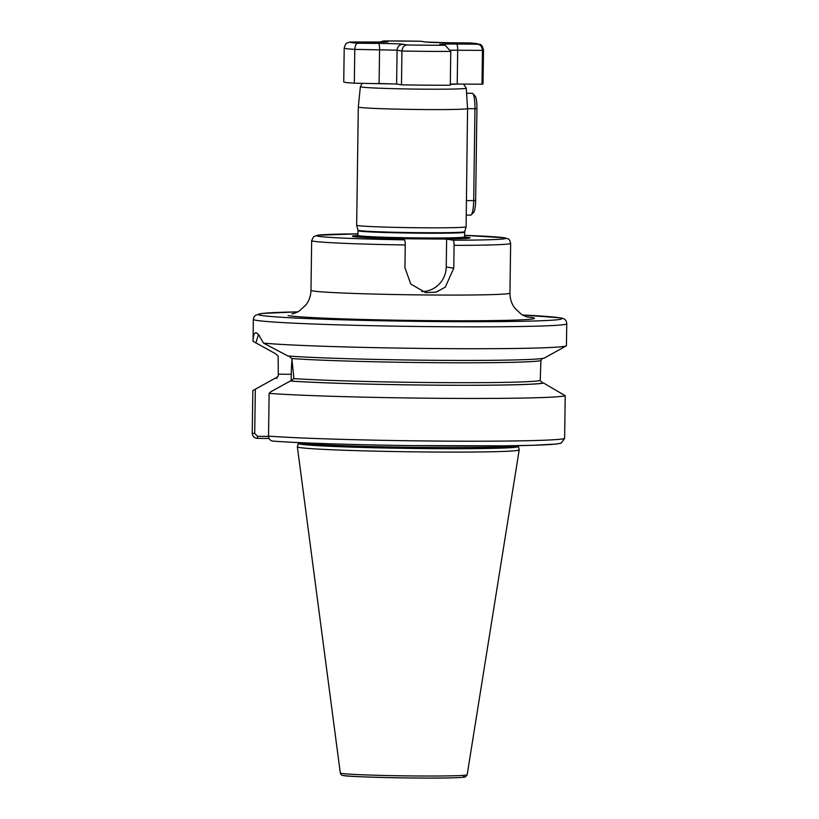<?xml version="1.0" encoding="UTF-8"?>
<svg xmlns="http://www.w3.org/2000/svg" width="819" height="819" viewBox="0 0 819 819"><rect width="100%" height="100%" fill="white"/><g stroke="black" fill="none" stroke-linecap="round" stroke-linejoin="round"><path stroke-width="1.23" d="M357.678 225.553A54.73 1.689 -179.2 0 1 356.664 225.235A54.73 1.689 -179.2 0 1 356.664 225.215L358.312 106.982A54.73 1.689 -179.2 0 1 358.312 106.972A54.73 1.689 -179.2 0 0 359.336 107.32A54.73 1.689 -179.2 0 0 416.052 109.47A54.73 1.689 -179.2 0 0 467.567 108.64L466.103 226.75A54.73 1.689 -179.2 0 1 466.103 226.761A54.73 1.689 -179.2 0 1 416.431 227.733A54.73 1.689 -179.2 0 1 357.678 225.553M518.345 446.519A110.043 3.389 0.8 0 1 419.379 448.536A110.043 3.389 0.8 0 1 300.348 444.154A110.043 3.389 0.8 0 1 298.3 443.448L297.358 446.764A110.934 3.419 0.8 0 0 297.358 446.805A110.934 3.419 0.8 0 0 299.416 447.481A110.934 3.419 0.8 0 0 418.714 451.893A110.934 3.419 0.8 0 0 519.195 449.907A110.934 3.419 0.8 0 0 519.195 449.856L518.263 445.649M566.748 323.74A156.716 4.832 0.8 0 1 425.143 326.566A156.716 4.832 0.8 0 1 256.265 320.331A156.716 4.832 0.8 0 1 253.347 319.359L253.04 341.236A156.716 4.832 0.8 0 0 253.071 341.328C253.225 335.391 254.238 332.534 256.091 332.76L258.333 334.265L263.513 343.12A156.716 4.832 0.8 0 0 434.224 348.536A156.716 4.832 0.8 0 0 566.216 345.864A156.716 4.832 0.8 0 0 566.441 345.618L566.748 323.74C566.656 320.086 564.332 318.12 559.786 317.823L522.594 314.998M405.262 244.973A99.498 3.071 -179.2 0 1 313.523 241.216A99.498 3.071 -179.2 0 1 311.67 240.602L313.646 236.65L317.496 235.248L357.934 233.865A94.523 2.918 0.8 0 0 319.963 236.507A94.523 2.918 0.8 0 0 404.34 239.834C404.934 240.192 405.241 241.902 405.262 244.973L404.944 267.844L410.821 284.08L425.747 292.659L436.199 292.117L445.28 287.141L453.767 268.233L454.084 245.362C454.054 242.281 453.746 240.571 453.163 240.213L446.631 239.097L446.242 266.943A24.877 24.396 -80.3 0 1 421.724 291.615M464.568 236.998A58.814 1.812 -179.2 0 1 468.939 237.479A58.814 1.812 -179.2 0 1 469.83 237.991A58.814 1.812 -179.2 0 1 435.606 239.015L446.631 239.097M404.34 239.834L397.809 238.708L435.606 239.015M408.835 238.8A58.814 1.812 -179.2 0 1 353.511 236.568A58.814 1.812 -179.2 0 1 352.62 236.353A58.814 1.812 -179.2 0 1 357.903 235.514M269.052 438.472L257.207 438.37C254.197 438.083 252.539 436.404 252.252 433.343L252.846 390.581L274.846 378.398L276.402 378.317M277.139 377.989A135.176 4.167 0.8 0 0 274.846 378.398M276.791 378.183A134.326 4.136 0.8 0 0 275.706 378.398L278.306 375.941L278.132 356.183L275.532 353.716L253.071 341.328M263.513 343.12L287.868 355.968A135.176 4.167 0.8 0 0 435.544 360.309A135.176 4.167 0.8 0 0 544.451 358.005L566.216 345.864M561.179 443.14L564.619 438.482L565.212 395.72L543.601 383.036A135.176 4.167 0.8 0 1 435.196 385.165A135.176 4.167 0.8 0 1 290.233 381.03L270.72 391.82L269.123 393.376A156.716 4.832 0.8 0 0 439.004 398.31A156.716 4.832 0.8 0 0 565.212 395.72M269.123 393.376L268.53 436.128C268.796 439.179 270.372 440.847 273.259 441.124A151.74 4.679 0.8 0 0 437.326 445.874A151.74 4.679 0.8 0 0 559.51 443.407M542.28 358.343L540.929 360.503L540.212 380.528L542.731 383.036L543.601 383.036M288.728 355.978L291.851 358.538L293.724 376.832L293.693 378.573L291.103 381.04L290.233 381.03M358.312 106.972L360.37 86.671A52.948 1.628 -179.2 0 0 361.363 87.009A52.948 1.628 -179.2 0 0 418.489 89.117A52.948 1.628 -179.2 0 0 466.257 88.155L467.567 108.64L474.969 108.702A14.926 2.877 -89.5 0 0 472.778 93.581A14.926 2.877 -89.5 0 0 472.225 93.284L466.635 93.243M255.333 389.179L254.709 433.435L257.565 436.292L268.53 436.384M292.025 359.336A40.049 7.709 -89.5 0 0 291.257 374.303L291.154 381.04M259.521 335.729L258.261 335.247L255.835 343.018M257.565 436.292L257.207 438.37M450.767 51.402A69.656 2.15 -179.2 0 1 401.945 51.013L401.474 84.828A69.656 2.15 -179.2 0 0 450.286 85.217L450.767 51.402L445.229 45.352L440.131 44.564A20.895 0.645 -179.2 0 1 456.623 44.031L477.242 44.195A63.677 1.966 0.8 0 0 476.423 43.602A63.677 1.966 0.8 0 0 469.973 42.957L477.344 43.683C479.504 45.188 481.562 42.291 483.497 50.041A69.656 2.15 -179.2 0 1 482.473 50.389L482.002 84.203L450.307 84.019M407.074 44.963C404.248 45.086 402.538 47.113 401.945 51.013L397.092 50.184L354.791 49.386L354.32 83.19A69.656 2.15 -179.2 0 1 343.734 81.91L344.205 48.096A69.656 2.15 -179.2 0 0 354.791 49.386C355.129 45.465 356.163 43.427 357.893 43.253L378.511 43.417A20.895 0.645 -179.2 0 1 403.03 44.267L407.074 44.963A63.677 1.966 0.8 0 0 444.174 45.25M401.474 84.828L396.621 83.999L354.32 83.19M483.497 50.041L483.026 83.855A69.656 2.15 -179.2 0 1 482.002 84.203M477.242 44.195C480.262 44.41 482.002 46.468 482.473 50.389L450.645 50.205M420.802 41.247L425.767 42.025A5.968 5.856 -80.3 0 0 424.836 41.943L420.802 41.247A63.677 1.966 0.8 0 0 383.702 40.95L379.463 42.168M344.205 48.096C346.355 40.919 347.123 43.776 349.314 42.127L350.634 42.004A63.677 1.966 0.8 0 0 357.893 43.253M466.267 215.09L470.7 215.121A14.926 2.877 -89.5 0 0 471.263 214.834A14.926 2.877 -89.5 0 0 473.689 200.686L474.969 108.702L476.934 108.64L475.644 200.624A12.439 2.396 90.5 0 1 473.628 212.418L471.263 214.834M472.778 93.581L475.112 96.038A12.439 2.396 90.5 0 1 476.934 108.64M356.664 225.235L357.913 230.19A53.399 1.648 -179.2 0 0 358.917 230.508A53.399 1.648 -179.2 0 0 416.236 232.637A53.399 1.648 -179.2 0 0 464.701 231.685L464.568 236.916A53.337 1.648 -179.2 0 1 416.38 237.879A53.337 1.648 -179.2 0 1 358.906 235.759A53.337 1.648 -179.2 0 1 357.913 235.432L356.756 237.141M464.629 232.186A53.337 1.648 -179.2 0 1 416.441 233.149A53.337 1.648 -179.2 0 1 358.968 231.03A53.337 1.648 -179.2 0 1 357.975 230.692L357.913 235.432M527.16 316.912A124.375 3.829 -179.2 0 1 532.166 317.547A124.375 3.829 -179.2 0 1 434.019 320.669A124.375 3.829 -179.2 0 1 288.073 315.612M291.933 313.902C291.861 314.066 297.399 312.479 299.13 311.077L305.825 305.088C309.121 300.757 310.841 295.833 310.974 290.325A99.498 3.071 0.8 0 0 312.827 290.94A99.498 3.071 0.8 0 0 420.045 294.901A99.498 3.071 0.8 0 0 509.95 293.1L510.647 243.386A99.498 3.071 -179.2 0 1 454.084 245.362M253.347 319.359L253.89 317.148L255.415 315.295L262.152 313.431L297.727 311.865A151.74 4.679 0.8 0 0 261.22 315.397A151.74 4.679 0.8 0 0 439.281 321.57A151.74 4.679 0.8 0 0 559.008 317.752A151.74 4.679 0.8 0 0 522.604 315.008M298.72 442.588A109.941 3.389 0.8 0 0 300.46 443.007A109.941 3.389 0.8 0 0 414.803 447.338A109.941 3.389 0.8 0 0 517.956 445.649M298.3 443.448L298.403 442.7A109.941 3.389 0.8 0 0 300.45 443.386A109.941 3.389 0.8 0 0 418.918 447.758A109.941 3.389 0.8 0 0 518.263 445.771M467.158 774.774L465.55 776.781C464.189 777.016 466.881 777.2 455.866 777.712C429.269 778.93 345.638 776.996 343.489 775.501C341.984 775.624 340.919 774.794 340.305 773.003A63.432 1.955 0.8 0 0 341.482 773.392A63.432 1.955 0.8 0 0 409.695 775.91A63.432 1.955 0.8 0 0 467.158 774.774L519.195 449.907M453.163 240.213A94.523 2.918 0.8 0 0 503.982 237.756A94.523 2.918 0.8 0 0 464.588 235.36L504.75 237.827C509.469 239.424 509.152 238.268 510.647 243.386M356.46 236.916A55.999 1.73 -179.2 0 1 357.279 236.824M465.151 238.329A55.999 1.73 -179.2 0 1 465.97 238.442M268.53 436.128A156.716 4.832 0.8 0 0 438.411 441.072A156.716 4.832 0.8 0 0 564.619 438.482M291.103 381.04A134.326 4.136 0.8 0 0 435.032 385.145A134.326 4.136 0.8 0 0 542.731 383.036M293.693 378.573A131.839 4.064 0.8 0 0 434.592 382.575A131.839 4.064 0.8 0 0 540.212 380.528M291.851 358.538A131.839 4.064 0.8 0 0 434.869 362.684A131.839 4.064 0.8 0 0 540.929 360.503M343.878 775.542A60.975 1.884 0.8 0 0 415.417 778.019A60.975 1.884 0.8 0 0 463.534 776.484M377.887 83.384A47.993 1.474 0.8 0 0 396.857 84.04M450.307 84.337A47.993 1.474 0.8 0 0 458.435 84.019M278.327 374.201L291.257 374.303M254.709 433.435L252.252 433.343M453.767 268.233L446.242 266.943M378.511 43.417A5.968 1.147 -89.5 0 1 379.576 49.58L379.105 83.395M403.03 44.267A5.968 5.856 -80.3 0 0 397.092 50.184L396.621 83.999M456.623 44.031A5.968 1.147 -89.5 0 1 457.688 50.194L457.217 84.009M383.702 40.95L387.735 41.646A20.895 0.645 -179.2 0 1 371.242 42.168L350.634 42.004M469.973 42.957L449.355 42.793A20.895 0.645 -179.2 0 1 424.836 41.943M445.229 45.352L441.072 44.646A5.968 5.856 99.7 0 0 440.131 44.564M449.355 42.793A5.968 1.147 -89.5 0 0 449.324 42.783L425.757 42.025M475.644 200.624L466.277 200.624M360.37 86.671L362.233 83.262M464.568 236.916L465.673 238.667M528.306 317.199L528.337 317.199C528.388 317.373 522.829 315.591 521.171 314.148L514.762 308.108C511.537 303.675 509.94 298.669 509.95 293.1M340.305 773.003L297.358 446.805M310.974 290.325L311.67 240.602M561.22 443.13L556.336 444.031L533.425 445.28L502.477 445.864L409.428 445.577C353.112 444.819 298.167 443.028 272.932 441.113M464.701 231.685L466.103 226.761M466.257 88.155L463.585 84.06M470.075 42.946L449.324 42.783M420.956 41.247L383.466 40.95M386.558 41.994L350.46 42.004"/></g></svg>
